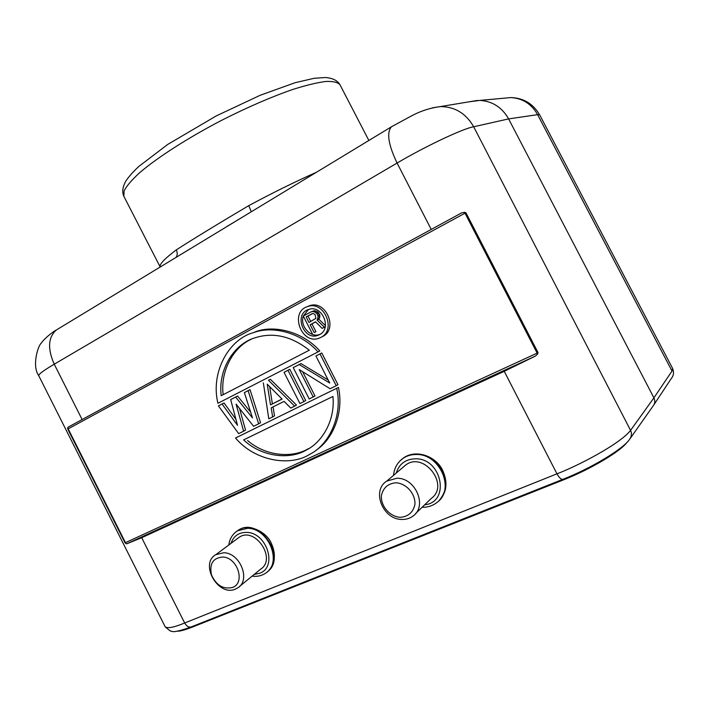<?xml version="1.0" encoding="UTF-8"?>
<svg xmlns="http://www.w3.org/2000/svg" width="709" height="709" viewBox="0 0 709 709"><rect width="100%" height="100%" fill="white"/><g stroke="black" fill="none" stroke-linecap="round" stroke-linejoin="round"><path stroke-width="1.06" d="M469.757 101.715L479.975 100.403C492.56 101.254 502.105 107.413 508.61 118.899L653.911 397.846L672.008 371.037L672.611 368.503C674.135 372.278 673.683 375.637 671.237 378.597M165.268 626.88C167.749 628.626 174.21 627.332 184.677 622.989L141.694 537.714L504.241 371.33L556.964 473.825C577.631 466.008 620.171 443.967 630.567 430.372L653.911 397.846C655.311 400.833 655.036 403.545 653.095 406.009M504.241 371.33L535.419 356.06L126.627 543.856L125.041 542.819L125.458 542.651L68.161 428.865L67.772 429.087L67.931 427.261L461.568 212.913L464.413 212.292L465.91 212.7L464.998 213.187L537.138 353.126L538.06 352.665L537.528 354.137L535.419 356.06M141.694 537.714L126.627 543.856M67.931 427.261L461.568 212.913M392.6 126.087L391.439 126.787C386.432 132.601 388.31 144.689 397.084 163.043C425.497 146.249 463.314 128.409 473.674 126.76C465.946 113.369 454.815 106.642 440.28 106.589L432.073 107.91M307.36 306.66L309.532 305.747C325.936 299.553 338.521 329.277 322.577 336.536M255.497 331.759C274.782 324.465 303.248 332.06 319.83 350.964L318.049 351.903C301.431 332.929 272.894 325.307 253.574 332.618C229.104 338.991 210.254 372.136 217.92 403.279L318.049 351.903M338.432 387.424L235.53 438.002L338.432 387.424C343.954 411.725 333.46 438.924 316.205 450.144M218.416 405.876L238.658 433.633L243.612 431.205L236.106 404.157L253.609 426.295L258.643 423.822L248.132 390.677L244.366 392.6L252.493 417.911L235.627 397.067L230.682 399.601L237.533 425.329L222.077 404.006L218.416 405.876L224.044 402.96L235.946 419.382M230.682 399.601L237.577 396.039L250.658 412.213M244.366 392.6L250.047 389.658L260.531 422.706L258.643 423.822M239.536 408.499L245.527 430.079L243.612 431.205M273.08 406.877L274.498 415.846L272.637 416.945L271.201 407.808L284.105 401.4L290.752 408.056L294.678 406.124L268.481 380.263L270.359 379.271L296.495 405.043L294.678 406.124M268.481 380.263L270.359 379.271M287.969 370.302L284.034 372.305L289.804 369.327L287.969 370.302L303.904 401.595L305.703 400.523L289.804 369.327M315.93 355.989L321.762 352.976L315.93 355.989L329.72 383.002L299.189 364.559L293.234 367.608L301.006 363.593L328.187 379.997M319.998 353.915L336.226 385.723L337.954 384.686L321.762 352.976M293.234 367.608L309.221 398.99L315 395.959L302.628 371.684M320.796 337.431C336.784 330.164 324.155 300.341 307.715 306.545C288.997 311.774 301.555 345.567 319.396 338.06L320.796 337.431M319.404 334.71L318.199 335.242C303.638 341.313 293.411 313.768 308.637 309.461C322.09 304.321 332.494 328.719 319.404 334.71M318.199 335.242L319.981 334.356C310.728 338.317 299.632 326.087 303.319 316.072M303.346 315.992L308.521 309.496M315.629 321.913L311.951 323.862L315.948 331.679L314.158 332.556L310.152 324.713L315.567 321.851L322.143 328.373L324.394 327.195L317.1 320.087L318.19 316.639L317.171 313.848L314.548 311.898L312.696 311.464L310.914 311.942L314.504 310.648L318.066 312.066L319.981 315.806L318.89 319.236L325.449 325.626M325.236 326.814L322.143 328.373M315.948 331.679L314.158 332.556M310.152 324.713L311.951 323.862M312.19 313.644L313.334 313.502L315.248 314.867L315.824 318.376L309.009 322.471L306.146 316.87L312.19 313.644M310.914 311.942L303.292 316.019L312.252 333.558M312.527 313.6L307.963 316.037L310.772 321.54M306.146 316.87L307.963 316.037M325.245 326.778L324.394 327.195M318.89 319.236L317.1 320.087M319.786 317.818L317.995 318.651M319.981 315.806L318.19 316.639M319.724 314.521L317.933 315.345M318.961 313.023L317.171 313.848M318.066 312.066L316.276 312.891M316.347 311.083L314.548 311.898M314.504 310.648L312.696 311.464M221.19 395.702C217.876 368.777 234.723 343.608 254.93 337.839C273.178 331.963 291.302 336.084 309.301 350.202L221.19 395.702M223.167 394.683C220.091 370.488 234.023 346.559 251.624 339.106M332.911 396.473C335.384 419.48 322.692 441.893 306.642 449.869C290.052 460.026 261.763 457.128 243.621 439.89L332.911 396.473M235.53 438.002C254.54 460.868 289.972 467.063 309.78 454.309C329.242 444.773 342.97 415.314 336.713 388.47M308.406 448.664C292.462 458.315 265.769 456.312 247.601 440.537M250.047 389.658L248.132 390.677M237.577 396.039L235.627 397.067M224.044 402.96L222.077 404.006M270.501 404.866L267.249 384.207L282.111 399.087L270.501 404.866L282.022 398.99M263.349 382.887L268.8 418.833L272.637 416.945M269.668 386.627L272.371 403.802M284.034 372.305L299.942 403.545L303.904 401.595M336.226 385.723L330.084 388.736L299.242 369.584L313.227 397.022M301.006 363.593L299.189 364.559M368.866 140.479L339.992 84.796C337.812 82.288 333.062 81.18 325.759 81.464C317.003 82.616 306.04 85.275 292.87 89.431C271.237 96.929 247.459 107.245 221.509 120.37C187.832 137.936 157.575 157.389 139.77 172.606C131.909 179.82 126.698 185.882 124.119 190.801L123.871 196.34L160.199 267.018C159.126 264.466 164.488 258.758 176.275 249.896C193.654 238.711 217.814 223.964 248.753 205.645L251.296 211.769M248.753 205.645C272.495 192.883 295.068 181.752 316.471 172.252M503.505 98.25L510.95 97.567C522.728 98.338 531.617 104.037 537.599 114.654L539.646 114.814L672.628 368.476M626.924 442.389C620.907 451.163 590.189 469.438 563.761 479.754L192.307 627.111C185.279 629.876 180.325 631.24 177.445 631.205M38.747 375.681C38.392 374.343 43.55 370.515 54.239 364.196C47.406 348.695 48.123 337.289 56.383 329.969L58.138 328.905M176.275 249.896C177.613 252.75 177.525 255.258 176.018 257.42M178.898 255.683L242.974 216.821M415.625 513.555L431.32 498.374C449.985 485.213 423.955 451.208 405.84 464.909L403.235 467.116M396.872 478.238C415.439 477.671 427.642 506.004 413.143 515.957C409.908 518.412 406.142 519.573 401.835 519.44C382.78 519.617 371.259 490.433 386.751 481.119L396.872 478.238M395.95 482.776C387.903 483.529 383.046 487.863 381.371 495.777C380.742 506.182 389.737 516.551 400.124 517.331C408.198 516.719 413.125 512.43 414.925 504.471C415.642 493.925 406.408 483.396 395.95 482.776M239.518 586.458L260.54 569.23C277.122 559.046 255.098 526.184 239.19 537.262L237.506 538.521M223.725 552.745C240.032 552.754 251.004 580.015 237.869 587.805L235.521 589.073C218.248 597.138 199.202 563.779 215.828 554.66L223.725 552.745M232.437 587.495C245.846 582.966 237.48 557.088 222.546 557.035C212.939 558.001 209.244 563.93 211.459 574.831C216.21 585.315 223.202 589.534 232.437 587.495M629.752 439.093C631.675 436.177 631.949 433.27 630.567 430.372L473.674 126.76L508.61 118.899L537.599 114.654L672.008 371.037M562.751 479.39L191.333 626.871C188.869 627.616 186.653 626.322 184.677 622.989L556.973 473.825C559.268 477.884 561.271 479.709 562.973 479.311C591.581 468.091 623.459 448.726 629.583 439.35L652.98 406.142M538.06 352.665L465.91 212.7M81.969 419.223L54.239 364.196L397.084 163.043L431.045 229.06M464.413 212.292L464.998 213.187L68.161 428.865L67.612 428.192M125.679 543.511L125.458 542.651L537.138 353.126L537.528 354.137M67.772 429.087L125.041 542.819M227.554 226.171L391.439 126.787L411.938 115.647C420.907 110.923 430.354 107.901 440.28 106.589L477.618 100.412M563.442 479.142L563.761 479.754M192.307 627.111L192.042 626.588M439.031 500.634C447.973 490.114 447.928 478.3 438.906 465.175C427.828 453.751 416.192 451.234 403.988 457.615L401.781 459.299M399.965 460.947L403.368 458.129C407.117 455.683 411.371 454.469 416.13 454.496C439.855 453.521 455.532 489.405 437.081 502.397C432.782 505.765 427.775 507.405 422.077 507.316M424.656 504.817C450.702 502.176 441.867 457.934 415.288 458.803C405.486 459.184 399.132 463.934 396.242 473.063M267.231 571.924C287.739 557.549 258.767 516.037 238.277 530.217L236.691 531.307M235.291 532.397L237.515 530.775L247.574 528.302C268.587 528.072 282.678 562.831 265.769 573.076C261.772 575.805 257.216 576.834 252.103 576.142M254.23 574.405L259.671 573.253C277.919 567.076 266.744 532.229 246.484 532.397C238.711 532.397 233.553 536.057 231.001 543.36M671.219 378.615L654.097 404.493M191.341 626.889C170.089 634.387 172.836 630.682 170.408 631.081L165.392 627.084M309.399 305.801L307.582 306.607M255.302 331.847L253.379 332.707M306.784 449.772L308.548 448.567M480.011 100.394L510.95 97.567C523.552 98.019 533.079 103.736 539.54 114.707M165.232 626.898L38.711 375.628C31.728 366.136 37.985 345.443 41.397 343.005C43.94 338.849 53.033 331.582 56.383 329.969L190.189 248.832M123.871 196.34C121.842 191.9 122.622 186.618 126.211 180.485C129.118 176.311 133.283 171.658 138.707 166.526L167.732 144.423L216.334 115.868L260.185 95.281L295.121 82.705L314.078 78.3L325.537 77.503C332.743 78.114 337.564 80.542 339.992 84.796M179.217 255.479L190.588 248.531M226.765 226.588L242.77 216.945M439.101 500.563C447.14 492.17 448.097 481.624 441.973 468.915C434.059 455.151 415.527 449.71 403.988 457.615L403.368 458.129C397.536 462.224 394.248 467.967 393.513 475.376M405.84 464.909L386.751 481.119M268.596 570.718C275.42 562.928 276.191 553.49 270.918 542.42C266.088 531.865 248.46 522.87 238.277 530.217L237.515 530.775C232.587 533.966 229.681 538.707 228.803 544.999M239.19 537.262L215.828 554.66"/></g></svg>
